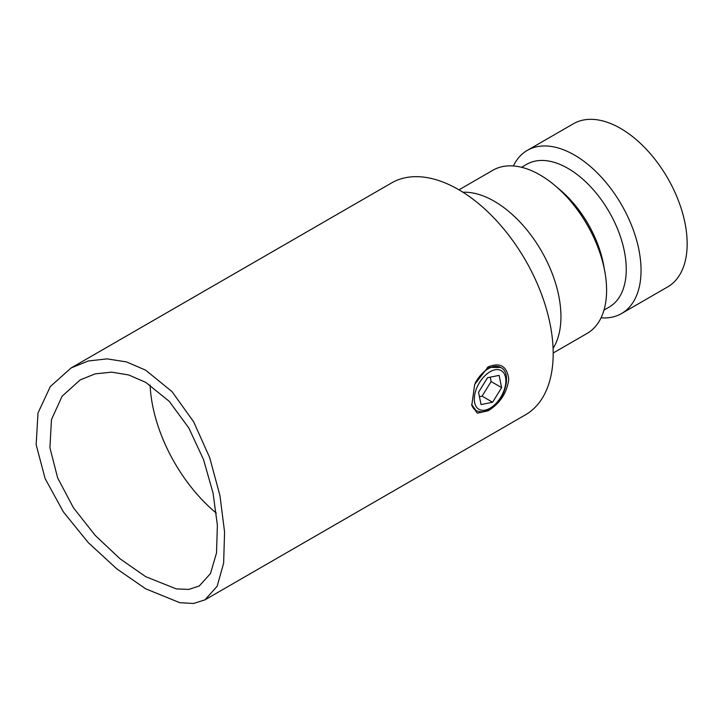 <?xml version="1.0" encoding="UTF-8"?>
<svg xmlns="http://www.w3.org/2000/svg" width="723" height="723" viewBox="0 0 723 723"><rect width="100%" height="100%" fill="white"/><g stroke="black" fill="none" stroke-linecap="round" stroke-linejoin="round"><path stroke-width="1.08" d="M462.937 192.237A94.216 54.397 60 0 1 494.333 201.283A94.216 54.397 60 0 1 553.086 348.378M458.978 189.833L492.878 170.257A94.216 54.397 60 0 1 539.982 174.921A94.216 54.397 60 0 1 555.038 185.603A94.216 54.397 60 0 1 604.88 271.938A94.216 54.397 60 0 1 587.094 333.439L553.194 353.014M555.038 185.603L560.09 189.878A82.44 47.591 60 0 1 603.705 265.422L604.88 271.938M521.572 167.293L526.742 164.302A82.44 47.591 60 0 1 567.962 168.387A82.44 47.591 60 0 1 621.816 241.03A82.44 47.591 60 0 1 609.182 307.085L604.003 310.077M513.366 165.965A94.216 54.397 60 0 1 527.329 150.366A94.216 54.397 60 0 1 574.433 155.038A94.216 54.397 60 0 1 635.978 238.057A94.216 54.397 60 0 1 621.536 313.547A94.216 54.397 60 0 1 601.048 317.84M527.329 150.366L573.447 123.741A94.216 54.397 60 0 1 620.551 128.405A94.216 54.397 60 0 1 682.096 211.432A94.216 54.397 60 0 1 667.654 286.923L621.536 313.547M488.179 366.913C500.171 362.042 507.04 366.136 508.775 379.195C507.022 392.788 500.144 403.326 488.152 410.791L477.297 413.185L471.785 405.486L474.677 384.419L488.142 366.932M472.047 405.856A24.79 14.315 120 0 0 475.933 410.429C479.819 412.58 484.356 412.209 489.57 409.326C504.871 401.328 512.616 372.752 500.723 367.492L487.419 367.374M145.675 576.665L120.163 558.888L95.174 535.372L73.466 507.808L57.65 477.921L49.905 447.691L51.478 419.566L62.115 396.204L80.163 379.909L95.12 373.881L111.631 372.146L128.685 374.948L145.675 382.331L169.2 401.301L188.811 427.962L203.524 459.566L213.05 493.032L217.379 525.178L216.52 552.896L210.456 573.637L199.168 586.028L188.766 589.408L176.258 588.893L145.675 576.665M150.095 385.052A119.006 68.703 -120 0 0 216.322 513.122M204.989 599.846L525.467 414.821A133.882 77.298 -120 0 0 545.982 307.546A133.882 77.298 -120 0 0 458.527 189.562A133.882 77.298 -120 0 0 391.586 182.937L71.107 367.962L50.33 386.534L38.003 412.996L36.15 444.699L45.133 478.599L63.407 511.956L88.305 542.639L116.774 568.847L145.675 588.811L179.828 602.711L193.637 603.452L204.989 599.846L217.162 586.226L223.642 563.136L224.573 532.001L219.955 495.598L209.697 457.641L193.683 421.843L172.029 391.64L145.675 370.185L126.516 361.916L107.094 358.87L88.251 360.985L71.107 367.962M471.622 404.473L475.933 410.429M478.527 392.309L481.057 404.564L492.607 402.232L501.626 387.636L499.105 375.373L487.555 377.713L478.527 392.309M479.43 396.692L482.087 396.159L491.116 381.563L490.212 377.171M491.116 381.563L501.626 387.636M482.087 396.159L492.607 402.232M488.152 410.791L487.826 410.23M500.723 367.492A24.79 14.315 120 0 0 488.323 368.712A24.79 14.315 120 0 0 475.201 383.109M490.077 371.749A22.314 12.878 120 0 0 474.306 399.078A22.314 12.878 120 0 0 490.077 408.188A22.314 12.878 120 0 0 505.856 380.858A22.314 12.878 120 0 0 490.077 371.749"/></g></svg>
